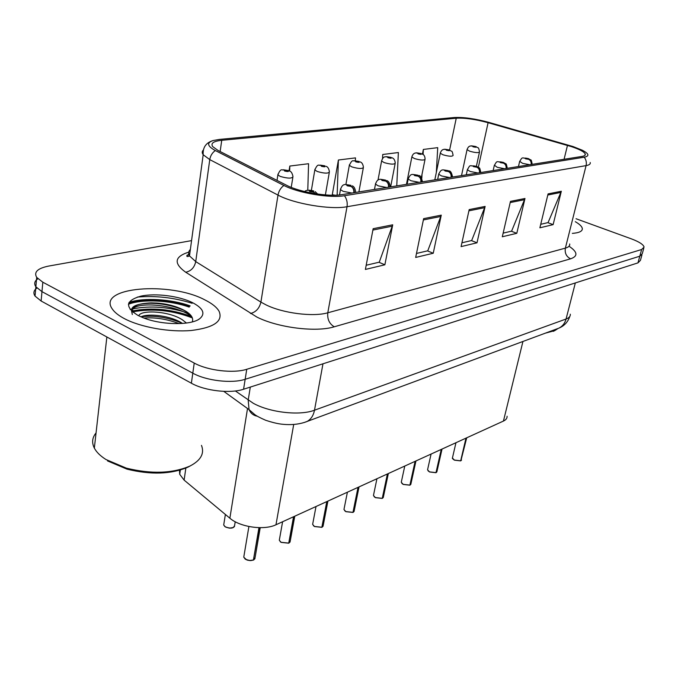 <?xml version="1.0" encoding="UTF-8"?>
<svg xmlns="http://www.w3.org/2000/svg" width="678" height="678" viewBox="0 0 678 678"><rect width="100%" height="100%" fill="white"/><g stroke="black" fill="none" stroke-linecap="round" stroke-linejoin="round"><path stroke-width="1.02" d="M507.085 416.241C507.203 418.258 505.991 419.868 503.449 421.063L275.971 524.764C264.208 530.569 240.029 527.162 229.867 518.204L184.119 480.109L179.721 474.312L179.45 470.286M204.824 299.871C170.237 281.243 96.445 287.023 112.268 308.956C114.497 312.278 118.489 315.482 124.235 318.55C140.541 327.254 169.602 332.415 191.289 330.491C214.011 327.652 223.274 321.236 219.07 311.253C216.723 307.219 211.977 303.422 204.824 299.871C170.237 281.243 96.445 287.023 112.268 308.956C114.497 312.278 118.489 315.482 124.235 318.55C140.541 327.254 169.602 332.415 191.289 330.491C214.011 327.652 223.274 321.236 219.07 311.253C216.723 307.219 211.977 303.422 204.824 299.871M192.162 303.295C174.077 297.591 155.813 295.515 137.363 297.074C155.813 295.515 174.077 297.591 192.162 303.295M571.656 146.694C579.673 149.389 584.207 151.821 585.241 153.999C585.631 155.194 584.512 156.008 581.902 156.44L341.788 194.645C328.576 197.052 299.54 192.154 286.667 185.314L218.053 150.465L212.663 146.575C210.527 143.27 213.553 141.185 221.731 140.304L456.243 118.218C464.735 117.769 475.354 119.26 488.092 122.701L571.656 146.694M572.927 146.507L489.067 122.438C475.125 118.675 463.498 117.04 454.184 117.531L219.443 139.405L213.112 140.532C206.51 142.787 207.256 146.126 215.324 150.541L283.896 185.458C298.015 192.984 330 198.374 344.466 195.713L584.216 157.211C589.699 156.076 589.055 153.745 582.283 150.219L572.927 146.507M130.184 309.566L131.515 309.193M132.668 308.897C150.499 305.388 169.195 306.863 188.764 313.312M189.84 306.278C171.017 299.303 143.033 297.752 128.718 303.134M36.943 288.04C33.697 290.396 33.061 293.074 35.044 296.091L41.121 301.007L191.374 383.214L192.798 373.171C206.358 380.799 231.901 383.731 245.156 379.29L639.795 256.208L642.261 253.742L639.795 256.208L245.156 379.29C231.901 383.731 206.358 380.799 192.798 373.171L41.968 291.642L192.798 373.171L194.23 363.069C207.849 370.629 233.469 373.612 246.75 369.281L641.634 249.512L644.092 247.097C643.43 244.538 639.176 241.783 631.345 238.851L576.037 218.731M37.892 278.76C34.527 281.082 33.849 283.751 35.866 286.769L41.968 291.642L35.866 286.769L36.697 277.395L42.824 282.209L194.23 363.069M373.154 228.689L365.391 269.437L384.867 264.793L392.715 224.799L373.154 228.689M366.188 265.251L379.256 262.183L392.715 224.799M378.934 262.259L384.867 264.793M423.64 218.647L415.673 257.437L433.242 253.25L441.259 215.138L423.64 218.647M416.495 253.445L427.776 250.801L441.259 215.138M427.454 250.877L433.242 253.25M548.07 193.891L539.883 227.8L553.129 224.638L561.325 191.255L548.07 193.891M540.73 224.308L548.078 222.579L561.325 191.255M547.782 222.655L553.129 224.638M510.475 201.374L502.305 236.766L516.797 233.308L524.975 198.484L510.475 201.374M503.144 233.122L511.61 231.139L524.975 198.484M511.305 231.206L516.797 233.308M469.184 209.587L461.091 246.606L477.007 242.8L485.134 206.417L469.184 209.587M461.921 242.792L471.685 240.504L485.134 206.417M471.363 240.58L477.007 242.8M572.342 233.385C579.326 232.842 582.648 231.19 582.3 228.418C581.877 226.384 579.537 224.147 575.291 221.689C579.537 224.147 581.877 226.384 582.3 228.418C582.648 231.19 579.326 232.842 572.342 233.385M191.56 240.622L48.748 266.056C37.654 268.293 33.637 272.073 36.697 277.395M396.757 185.899L398.376 152.542L382.731 154.491L382.545 158.627M436.318 172.543L437.725 147.651L423.36 149.44L422.411 154.152M307.787 190.238L308.566 163.72L289.811 166.051L289.057 170.703M355.374 160.754L355.492 157.881L338.398 160.008L332.22 195.078L333.305 194.9M335.11 195.213L332.279 194.73M338.398 160.008L337.144 195.128M423.36 149.44L423.08 154.584M422.021 174.271L421.809 178.339M289.811 166.051L289.684 171.119M189.187 307.109C170.297 300.244 142.533 298.82 128.405 304.236C142.533 298.82 170.297 300.244 189.187 307.109M192.349 317.914C172.398 310.261 152.55 308.244 132.812 311.846M191.374 383.214C204.883 390.901 230.342 393.791 243.58 389.24L637.964 262.878L640.439 260.352L641.93 254.936M452.548 457.464L452.421 458.023L454.396 460.065L460.684 460.811L454.446 460.159M460.693 460.752L466.21 438.039M531.433 164.474C531.705 161.957 530.781 160.237 528.67 159.296L527.925 158.516C524.891 157.838 524.162 157.957 525.73 158.855L528.577 159.305L526.391 158.754L527.272 158.618L528.67 159.296M528.577 159.305C530.577 160.262 531.433 162 531.145 164.517M460.684 460.811L465.981 438.141M476.185 146.702C478.685 148.872 478.278 145.931 479.524 151.864C478.702 153.033 475.456 152.821 469.786 151.228L467.066 149.677C467.845 147.329 469.023 146.101 470.6 145.982L472.397 146.05L473.015 146.787C476.024 147.465 476.804 147.363 475.346 146.49L472.498 146.033L474.651 146.584L473.719 146.702L472.397 146.05M472.498 146.033L471.083 145.897M427.699 469.176L427.555 469.812L429.505 471.871L435.988 472.625L429.572 471.973M436.005 472.558L441.488 449.302M506.398 168.458C506.661 165.873 505.72 164.093 503.568 163.118L502.856 162.313C499.737 161.61 498.957 161.728 500.517 162.661L503.466 163.135L501.22 162.559L502.161 162.415L503.568 163.118M503.466 163.135C505.5 164.127 506.373 165.915 506.093 168.508M435.988 472.625L441.251 449.412M401.427 481.55L401.274 482.27L403.198 484.355L409.893 485.117L403.266 484.448M409.91 485.041L415.351 461.218M479.787 172.687C480.049 170.025 479.075 168.186 476.888 167.178L476.219 166.339C473.007 165.618 472.176 165.746 473.727 166.712L476.778 167.195L474.473 166.602L475.473 166.449L476.888 167.178M476.778 167.195C478.846 168.22 479.736 170.068 479.465 172.737M409.893 485.117L415.097 461.337M373.629 494.643L373.459 495.474L375.358 497.559L382.265 498.338L375.426 497.66M382.282 498.245L387.672 473.846M451.455 177.195C451.701 174.449 450.709 172.551 448.472 171.509L447.853 170.627C444.548 169.881 443.658 170.017 445.2 171.026L448.361 171.526L445.607 170.678L447.056 170.746L448.472 171.509M448.361 171.526C450.455 172.593 451.379 174.5 451.116 177.255M382.265 498.338L387.401 473.964M344.153 508.534L343.958 509.483L345.822 511.568L352.967 512.356L345.907 511.67M352.992 512.254L358.306 487.228M421.224 182.009C421.462 179.17 420.436 177.204 418.156 176.119L417.589 175.204C414.182 174.432 413.241 174.577 414.758 175.636L418.029 176.144L415.233 175.271L416.741 175.331L418.156 176.119M418.029 176.144C420.165 177.246 421.106 179.221 420.852 182.068M352.967 512.356L358.018 487.363M449.768 150.143C452.124 152.262 451.853 149.38 453.124 155.381C452.285 156.66 448.904 156.457 442.988 154.787L440.302 153.228C441.039 150.821 442.259 149.533 443.954 149.363L445.785 149.44L446.361 150.211C449.455 150.906 450.277 150.804 448.836 149.897L445.887 149.431L448.09 149.991L447.107 150.118L445.785 149.44M445.887 149.431L444.446 149.279M421.724 153.804C423.843 154.304 424.97 156.076 425.089 159.11C424.225 160.508 420.707 160.33 414.521 158.576L411.868 157.008C412.538 154.55 413.8 153.203 415.656 152.965L417.504 153.05L418.038 153.855C421.216 154.567 422.097 154.457 420.665 153.516L417.623 153.033L420.233 153.821L418.826 153.753L417.504 153.05M417.623 153.033L416.156 152.881M391.876 157.711C393.833 158.313 394.96 160.101 395.249 163.076C394.367 164.601 390.689 164.449 384.214 162.61L381.612 161.042C382.468 158.093 383.782 156.677 385.545 156.796L387.409 156.881L387.892 157.72C391.164 158.466 392.096 158.347 390.689 157.364L387.536 156.872L390.197 157.677L388.731 157.618L387.409 156.881M387.536 156.872L386.045 156.711M547.951 332.203L554.977 330.5L557.969 328.533M545.519 333.11L554.663 330.661M96.056 432.928C92.191 437.573 91.623 442.632 94.344 448.107C96.479 452.167 100.369 455.98 105.997 459.531L126.337 468.134C151.169 474.21 172.365 473.515 189.916 466.066C200.79 460.438 204.646 453.54 201.485 445.387M107.514 460.913L126.998 469.151C150.77 474.973 171.085 474.312 187.933 467.15L190.662 465.693M138.787 315.821C140.312 309.634 169.102 310.855 182.475 319.889L186.45 323.033M140.965 316.838C148.465 313.083 170.915 315.753 182.035 323.135L182.526 323.448M192.62 302.702C179.246 295.989 155.525 292.938 140.897 296.142C125.599 300.515 124.608 306.931 137.914 315.38L142.719 317.575C160.889 325.186 191.221 325.601 199.79 318.652C205.595 313.643 203.205 308.321 192.62 302.702M192.298 321.897C193.594 318.321 191.467 314.787 185.925 311.295C178.043 306.744 168.424 304.007 157.059 303.074L151.245 302.88C137.058 303.439 130.99 306.583 133.049 312.312M132.32 314.516L131.43 310.541M132.702 308.804C139.804 301.303 177.89 305.21 191.721 316.618M143.956 318.05C155.228 317.211 166.958 319.075 179.145 323.626M131.532 311.024C130.93 306.134 137.303 303.558 150.66 303.269L155.982 303.481C166.856 304.312 176.856 306.931 185.975 311.329M140.871 316.796C154.101 315.151 167.898 317.312 182.272 323.287M312.846 523.28L312.634 524.382L314.456 526.45L321.855 527.255L314.541 526.552M321.872 527.128L327.093 501.457M388.892 187.153C389.113 184.221 388.062 182.187 385.74 181.06L385.231 180.094C381.714 179.297 380.705 179.45 382.197 180.551L385.604 181.077L382.739 180.187L384.324 180.238L385.74 181.06M385.604 181.077C387.774 182.229 388.74 184.272 388.502 187.213M321.855 527.255L326.788 501.593M279.531 538.976L279.302 540.247L281.073 542.29L288.735 543.103L281.167 542.392M288.76 542.951L293.862 516.611M354.238 192.662C354.441 189.628 353.357 187.526 350.992 186.348L350.56 185.34C346.924 184.509 345.848 184.67 347.305 185.831L350.848 186.374L347.924 185.458L349.585 185.484L350.992 186.348M350.848 186.374C353.052 187.569 354.043 189.696 353.814 192.73M288.735 543.103L293.54 516.755M244.004 555.723L243.758 557.18L246.461 559.706L250.08 560.52L253.419 560.003L249.419 560.537L245.572 559.282M253.453 559.833L259.276 527.662M315.821 193.781L313.651 192.035L313.304 190.976C309.558 190.111 308.388 190.281 309.804 191.501L313.499 192.06L310.507 191.12L312.261 191.128L313.651 192.035M313.499 192.06L315.423 193.713M253.419 560.003L258.962 527.662M360.069 161.881C361.882 162.381 363.001 164.186 363.425 167.297C362.535 168.975 358.687 168.847 351.882 166.907L349.339 165.356C351.026 161.686 352.391 160.194 353.424 160.881L355.314 160.974L355.73 161.856C359.103 162.618 360.103 162.491 358.721 161.474L355.45 160.957L358.17 161.796L356.628 161.737L355.314 160.974M355.45 160.957L353.933 160.788M326.093 166.347C327.762 166.771 328.872 168.585 329.415 171.788C328.516 173.644 324.482 173.551 317.312 171.509L314.846 169.966C316.423 166.169 317.838 164.593 319.101 165.246L321.016 165.347L321.355 166.271C324.838 167.059 325.906 166.924 324.559 165.856L321.152 165.33L323.931 166.186L322.313 166.144L321.016 165.347M321.152 165.33L319.618 165.152M289.726 171.153C291.176 171.424 292.269 173.237 292.989 176.594C292.082 178.645 287.845 178.594 280.277 176.433L277.895 174.924C279.395 170.958 280.87 169.288 282.328 169.915L284.268 170.034L284.523 171C288.116 171.822 289.26 171.678 287.955 170.559L284.421 170.017L287.252 170.89L285.557 170.864L284.268 170.034M284.421 170.017L282.862 169.831M522.941 341.475L503.449 421.063M185.848 468.091L184.119 480.109M247.521 408.512L229.867 518.204M293.71 424.445L275.971 524.764M569.028 246.233C577.639 251.987 578.156 256.182 570.596 258.818L334.254 326.796C329.33 323.813 327.177 319.143 327.796 312.787L565.376 248.131C568.588 247.216 570.02 245.826 569.681 243.953M334.254 326.796C316.177 332.474 278.014 327.762 256.86 317.05L185.713 272.242C173.407 263.352 174.416 256.64 188.747 252.131M283.896 185.458C280.734 187.806 278.768 191.026 278.005 195.095L260.911 302.108L266.047 304.888C282.997 313.287 313.236 317.101 327.796 312.787L347.026 206.722C330.601 209.951 294.006 203.824 278.005 195.095L209.765 159.61L203.188 154.745C201.875 152.957 201.917 151.389 203.341 150.041M215.324 150.541C212.265 152.711 210.417 155.737 209.765 159.61L195.739 261.606L260.911 302.108C259.403 308.346 255.92 312.151 250.462 313.499M344.466 195.713C346.789 198.976 347.644 202.646 347.026 206.722L586.08 165.618C586.758 162.474 586.139 159.677 584.216 157.211M590.199 162.491C590.657 164 589.284 165.042 586.08 165.618L565.376 248.131C564.596 253.097 566.342 256.657 570.596 258.818M246.75 369.281L243.58 389.24M641.634 249.512L637.964 262.878M42.824 282.209L41.121 301.007M190.374 249.411C188.433 251.301 188.137 253.462 189.493 255.894L195.739 261.606C194.408 267.556 191.069 271.107 185.713 272.242M221.731 140.304L220.155 151.533M567.469 145.406L564.079 159.279M488.092 122.701L478.354 167.22M456.243 118.218L449.599 150.033M468.913 210.824L484.753 207.654M510.195 202.561L524.594 199.679M547.799 195.027L560.943 192.399M423.377 219.943L440.878 216.443M372.892 230.054L392.342 226.164M235.368 390.96L253.241 403.249C269.886 412.58 299.879 415.911 314.499 410.207L566.071 319.016C569.105 317.88 570.512 316.279 570.3 314.202M575.334 282.938L566.071 319.016C564.884 323.321 562.469 326.381 558.825 328.169L556.935 328.872M250.301 387.087L248.199 400.139L249.046 409.622C250.682 413.334 253.428 415.521 257.301 416.19M189.645 254.784L186.882 255.309M223.791 391.367L249.046 409.622L254.538 414.368C255.962 415.656 259.674 417.631 265.674 420.275C277.7 424.25 282.37 424.242 286.057 424.53C293.727 424.903 300.642 423.92 306.82 421.597C310.829 419.521 313.389 415.724 314.499 410.207L322.974 363.798M569.783 316.473C567.893 322.042 564.24 325.94 558.825 328.169L304.388 422.453M455.963 442.709L452.421 458.023C452.023 458.218 452.675 458.921 454.404 460.159L452.862 458.93M460.904 460.701L466.71 437.81M529.764 164.737L522.552 163.33L519.662 161.288M528.696 158.703C531.527 161.033 530.959 158.059 532.154 164.008L532.06 164.373M461.515 175.602L467.134 149.287M429.505 471.93L428.038 470.786M436.225 472.515L436.988 471.337L442.039 449.056M504.644 168.737L497.211 167.288L494.355 165.169M503.712 162.525C506.424 164.839 505.958 161.856 507.195 167.915L507.102 168.33M404.774 466.04L401.274 482.27L403.207 484.439L401.817 483.312M410.139 484.999L410.97 483.685L415.961 460.947M477.939 172.983L470.278 171.492L467.371 169.771L467.456 169.297M477.176 166.593C479.719 168.847 479.405 165.898 480.677 172.059L480.541 172.568M375.349 497.618L374.061 496.593M382.528 498.211L383.443 496.737L388.341 473.541M449.506 177.509L441.59 175.966L438.725 174.238L438.819 173.695M448.938 170.932C450.421 170.712 451.59 172.559 452.438 176.475L452.277 177.068M345.822 511.619L344.644 510.678M353.255 512.221L354.255 510.568L359.043 486.889M419.165 182.34L410.978 180.746L408.156 179.017L408.258 178.39M418.818 175.56C420.14 175.246 421.301 177.111 422.318 181.17L422.123 181.865M434.81 179.848L440.378 152.787M406.453 184.357L411.953 156.508M378.002 180.102L381.697 160.474M190.137 305.897C171.415 299.066 144.041 297.379 129.117 302.346M191.696 316.567C171.619 309.126 151.889 307.244 132.515 310.922M314.448 526.501L313.406 525.662M322.152 527.103L323.253 525.247L327.915 501.084M386.706 187.501L378.231 185.848L375.485 184.128L375.587 183.407M386.63 180.526C388.511 181.051 389.672 182.941 390.121 186.179L389.875 186.992M281.065 542.332L280.175 541.62M289.057 542.942L290.277 540.841L294.777 516.187M351.916 193.035L343.136 191.332L340.458 189.628L340.568 188.789M352.162 185.857C353.84 186.247 354.984 188.137 355.611 191.535L355.314 192.493M245.461 559.214L244.75 558.647M253.767 559.833L255.106 557.452L260.225 527.679M345.89 184.569L349.433 164.703M311.388 190.34L314.939 169.22M223.91 523.721L223.698 525.018L225.291 526.831C230.622 528.848 233.749 528.332 234.647 525.28L235.224 521.746M233.207 527.552L229.376 528.145L225.393 526.933M277.022 180.416L277.997 174.06M225.291 526.865L224.571 526.298M180.331 470.032L179.721 474.312M585.241 153.999L584.911 155.33M212.265 140.812C205.731 143.075 202.705 147.719 203.188 154.745L189.493 255.894C190.069 256.038 183.06 258.225 189.832 253.411M643.761 248.275L642.261 253.742M35.044 296.091L35.866 286.769M454.404 460.159L460.625 460.887M518.467 166.534L519.594 161.652C522.797 156.16 521.441 158.254 528.145 158.508M461.523 460.091L460.854 460.777M476.38 166.296L479.439 152.253M475.575 146.482L471.617 145.863M431.081 454.048L427.555 469.812L429.513 471.964L435.937 472.71M493.16 170.559L494.27 165.585C497.542 159.974 495.881 162 503.084 162.296M436.903 471.837L436.174 472.591M403.207 484.439L409.834 485.194M466.278 174.839L467.371 169.771C470.591 164.076 468.845 165.966 476.465 166.322M410.893 484.253L410.088 485.075M376.934 478.736L373.459 495.474L375.366 497.652L382.206 498.423M437.657 179.39L438.725 174.238C441.514 168.152 442.641 170.025 448.124 170.61M383.358 497.389L382.477 498.288M347.399 492.203L343.958 509.483L345.831 511.661L352.916 512.441M407.122 184.255L408.156 179.017C410.944 172.754 411.902 174.534 417.885 175.187M354.17 511.314L353.204 512.305M449.082 149.889L444.997 149.245M421.352 177.585L424.987 159.618M420.936 153.499L416.716 152.847M390.647 186.874L395.13 163.661M390.986 157.355L386.613 156.677M553.299 331.356L554.977 330.5M187.933 467.15L189.916 466.066M126.998 469.151L126.337 468.134M198.205 319.643L199.79 318.652M94.344 448.107L106.861 336.983M157.067 303.074L155.982 303.481M151.245 302.88L150.66 303.269M316.016 506.508L312.634 524.382L314.465 526.535L321.796 527.331M374.476 189.442L375.485 184.128C377.917 177.28 380.511 179.568 385.553 180.077M323.169 526.094L322.101 527.187M282.607 521.738L279.302 540.247L281.073 542.375L288.684 543.188M339.509 194.942L340.458 189.628C342.814 182.45 345.534 184.789 350.916 185.314M290.192 541.824L289.006 543.027M248.902 526.518L243.758 557.18L245.47 559.265L247.487 560.172L250.623 560.613L253.369 560.087M304.702 191.569C305.973 190.035 308.973 189.823 313.702 190.95M317.702 194.061L315.151 191.611M255.03 558.579L253.716 559.918M358.891 191.925L363.298 167.958M359.052 161.457L354.509 160.754M325.389 194.917L329.279 172.559M324.915 165.847L320.202 165.118M234.588 526.289C233.079 528.509 229.986 528.713 225.299 526.916L223.698 525.018L225.384 514.466M291.226 187.357L292.845 177.483M288.353 170.542L283.455 169.788"/></g></svg>
